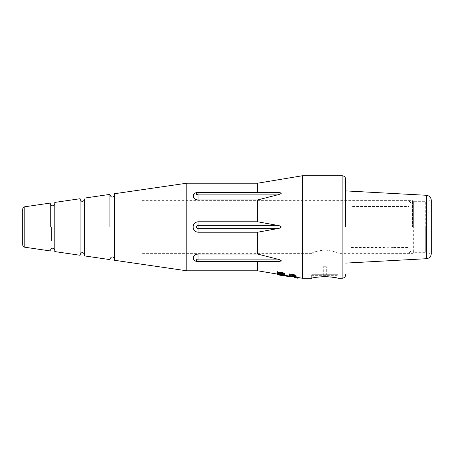 <?xml version="1.0" encoding="UTF-8"?>
<svg xmlns="http://www.w3.org/2000/svg" width="454" height="454" viewBox="0 0 454 454"><rect width="100%" height="100%" fill="white"/><g stroke="black" fill="none" stroke-linecap="round" stroke-linejoin="round"><path stroke-width="0.34" stroke-dasharray="2.27 1.7" d="M410.813 227L410.813 251.198L410.813 227M408.906 227L408.906 253.105L408.906 227M351.146 206.491L351.146 247.509L351.146 206.491L408.963 206.491L408.963 227L408.963 206.491L410.813 204.641M351.146 247.509L383.857 247.509C381.735 246.579 395.145 246.579 393.016 247.509L408.963 247.509L408.963 227L408.963 247.509L410.813 249.359M393.016 247.509C392.069 247.175 384.805 247.175 383.857 247.509M345.687 227L345.687 179.324M109.936 194.931L109.936 227M114.47 194.931L114.47 227L114.47 194.931M80.103 198.727L80.103 255.273M84.637 199.272L84.637 254.728M54.803 203.613L54.803 227L54.803 203.613M50.269 203.613L50.269 227L50.269 203.613M22.7 209.249L22.7 244.751M24.788 206.78L24.788 247.22M413.35 201.672L413.35 227L413.35 201.672L425.716 201.672L425.716 227L425.716 201.672L431.3 200.152L431.3 253.848L425.716 252.328L425.716 227L425.716 252.328L413.35 252.328L413.35 227L413.35 252.328M302.426 278.257L302.426 175.743M283.211 274.511L282.274 274.449L283.767 274.88L283.398 275.016L278.733 274.222L280.413 273.966L277.428 273.875L284.794 275.198L284.885 274.25L281.344 273.649L284.885 273.319L284.885 272.911L281.996 273.291L277.428 271.503L277.428 271.935L281.253 273.348L277.428 273.195L284.885 274.46M283.954 275.039L284.885 275.158L284.885 275.85L284.794 275.056L284.329 274.835L283.954 274.704L283.954 275.442L282.462 275.079L283.767 275.612L283.767 275.016L283.398 275.272M282.093 274.381L282.649 274.5L282.649 275.232L283.114 274.976L278.546 274.142L278.546 274.494M257.673 270.794L257.673 261.436L277.388 261.436L280.924 260.318M279.585 259.733L257.673 254.064L257.673 232.215L277.388 228.646C279.21 228.458 280.515 227.914 281.304 227C280.515 226.086 279.21 225.542 277.388 225.354L257.673 221.785L257.673 199.936L279.59 194.267M280.924 193.682L281.304 193.262M281.304 193.245L279.55 192.649M279.522 192.644L198.006 192.564L257.673 192.564L257.673 183.206M297.813 277.485L292.297 274.21C290.481 275.476 288.642 275.953 286.775 275.646M277.428 274.091L278.359 274.244L278.359 274.931L278.359 274.488L277.428 274.653L277.428 273.858L277.428 274.602M278.83 274.324L284.885 275.334M277.388 192.564L198.006 192.564L193.466 194.675L194.448 198.67M195.475 199.346L198.006 199.936L257.673 199.936M257.673 221.785L198.006 221.785C195.01 222.165 193.381 223.901 193.103 227C193.376 230.099 195.01 231.835 198.006 232.215L198.006 228.646C195.89 227.55 195.89 226.45 198.006 225.354L198.006 228.646L277.388 228.646M186.787 270.794L186.787 183.206M54.803 251.59L54.803 202.41M50.269 227L50.269 203.069L50.269 227M51.58 227L51.58 241.17L51.58 227M337.26 275.357L312.346 275.357L337.26 275.357L337.929 274.687L324.803 274.687L337.929 274.687L337.929 278.257L336.919 278.007M329.842 276.804L324.803 276.548C316.852 277.122 312.477 277.695 311.677 278.257C312.488 277.689 316.864 277.122 324.803 276.548M312.346 275.357L311.677 274.687L324.803 274.687L311.677 274.687L311.677 278.257M326.295 275.357L326.295 266.708L326.295 275.357L323.31 275.357L323.31 266.708L323.31 275.357L326.295 275.357M323.31 266.708L326.295 266.708L323.31 266.708M277.428 273.858L278.359 273.751M277.893 274.483L277.706 274.046L277.706 274.772L277.525 273.972L277.525 274.698L277.525 273.983M284.794 275.198L284.794 275.913L284.794 275.186L279.386 274.398L279.386 275.124L279.386 274.403M280.878 274.636L280.878 275.385L280.878 274.165L281.44 274.256M283.767 275.028L283.767 275.754L283.398 275.743L281.44 275.453L281.44 274.755L281.44 275.476L278.455 274.823L280.413 274.704L278.359 274.511M284.051 275.879L284.051 275.152L283.58 275.09L283.58 275.816M284.607 275.283L284.607 275.657M282.649 274.5L283.114 274.619M282.093 275.561L282.093 274.959M281.44 275.453L281.44 274.835M278.733 274.681L278.733 273.972L280.878 274.165M279.199 273.961L279.199 275.056M278.921 274.681L278.921 274.261L278.921 274.681M279.664 274L279.664 275.147M283.58 275.323L283.58 275.022M283.863 275.402L283.767 275.016M283.767 274.88L283.767 275.374M284.885 273.149L284.885 273.456L278.359 272.326L278.359 273.081M284.885 274.21L284.885 273.456M278.359 272.326L278.359 274.04M278.359 273.297L277.428 273.138L277.428 273.881M277.428 273.138L277.428 271.85M283.58 275.033L283.58 275.76M283.863 274.954L283.767 275.754M283.863 274.999L283.863 275.731M283.58 274.789L283.58 275.521M283.302 274.698L283.302 275.425M282.927 274.596L282.927 275.306L282.927 274.993L283.58 275.09M282.274 274.449L282.274 275.181M282.462 274.341L282.462 275.079M283.211 274.647L283.211 275.249M284.329 274.835L284.329 275.567L283.954 275.442M284.607 274.948L284.607 275.68L284.329 275.567M284.885 275.175L284.885 275.884M283.954 275.147L283.954 275.867M283.489 275.079L283.489 275.464M284.885 275.198L281.344 274.392L284.885 274.074L284.885 273.671L281.996 274.04L277.428 272.269L277.428 272.695L281.253 274.097L277.428 273.722L277.428 274.642M277.525 273.836L277.525 274.562M277.706 273.79L277.706 274.522M277.893 274.103L277.893 274.505M278.921 273.802L278.921 274.539M279.482 273.853L279.482 274.591M280.413 273.966L280.413 274.704M280.413 274.125L280.413 274.857M279.199 273.983L279.199 274.715M279.664 274.023L279.664 274.755M278.921 273.972L278.921 274.704M278.455 274.097L278.455 274.823M278.455 274.046L278.455 274.778M278.546 274.154L278.546 274.886M282.649 274.92L282.649 275.646M277.428 273.195L277.428 273.932L283.863 275.028M277.428 271.935L277.428 272.695M281.253 274.097L281.253 273.348M280.039 273.421L280.039 274.165M277.428 272.979L277.428 273.722M284.885 274.25L284.885 274.993M281.344 273.649L281.344 274.392M284.885 273.319L284.885 274.074M284.885 272.911L284.885 273.671M281.996 273.291L281.996 274.04M277.428 271.503L277.428 272.269M294.68 276.963L296.961 277.343L292.297 274.732C290.639 275.623 289.084 275.975 287.626 275.788L289.907 276.168L289.907 274.205L294.68 275.033L294.68 275.788L294.68 275.033M289.907 276.424L287.626 276.509L287.626 275.788M294.056 276.861L292.297 275.482L292.297 274.732M292.297 275.482L290.515 276.27M294.68 277.689L296.961 278.069L294.68 277.229M296.961 278.069L296.961 277.343M289.907 274.205L289.907 274.959M287.626 276.509L289.907 276.895L289.907 276.163M297.813 278.211C295.832 277.848 293.993 276.77 292.297 274.971C290.339 276.18 288.5 276.651 286.775 276.373M295.276 274.965L295.276 277.791M292.297 274.21L292.297 274.971M289.312 273.921L289.312 276.798M196.361 193.693L198.006 194.891L198.006 192.564L196.366 193.631M257.673 232.215L198.006 232.215M277.388 259.109L198.006 259.109L196.843 259.45M196.361 260.244L196.843 261.095M196.854 261.101L198.006 261.436L257.673 261.436L198.006 261.436L198.006 254.064L257.673 254.064M196.173 254.359L194.488 255.301M193.773 256.056L193.466 256.55M193.393 256.703L193.103 257.974M193.801 259.802L194.448 260.397M195.424 260.942L198.006 261.436L257.673 261.436M54.803 250.387L54.803 227M80.103 254.728L80.103 227L80.103 254.728M84.637 227L84.637 255.931L84.637 227M114.47 258.031L114.47 259.069M279.386 274.398L278.83 274.295M413.35 227L413.35 201.468L413.35 227M324.803 249.876C316.824 251.107 312.448 252.271 311.677 253.372C312.431 252.282 316.801 251.113 324.786 249.876C332.771 251.102 337.152 252.271 337.929 253.372C337.174 252.276 332.799 251.113 324.803 249.876C316.824 251.107 312.448 252.271 311.677 253.372C312.431 252.282 316.801 251.113 324.786 249.876C332.771 251.102 337.152 252.271 337.929 253.372C337.174 252.276 332.799 251.113 324.803 249.876M142.04 227L142.04 253.372L142.04 227M342.106 278.257L342.106 175.743M426.391 258.712L426.391 195.288M198.006 199.936L198.006 194.891L277.388 194.891M277.388 225.354L198.006 225.354L198.006 221.785M412.51 227L412.51 200.628L412.51 227M410.813 251.198L408.906 253.105M410.813 202.802L408.906 200.895M51.58 241.17L22.7 241.17M51.58 212.83L22.7 212.83M142.04 200.628L412.51 200.628L413.35 201.468M413.35 252.532L412.51 253.372L337.929 253.372M311.677 253.372L142.04 253.372"/><path stroke-width="0.68" d="M345.687 227L345.687 179.324C345.471 177.151 344.28 175.959 342.106 175.743L342.106 278.257C344.28 278.041 345.471 276.849 345.687 274.676M109.936 259.069C111.446 256.169 112.961 256.169 114.47 259.069L114.47 193.727L114.47 227L114.47 193.727L186.787 183.206L186.787 270.794L257.673 270.794L277.428 274.091M109.936 227L109.936 194.931C111.446 197.831 112.961 197.831 114.47 194.931M80.103 254.728C81.612 251.828 83.122 251.828 84.637 254.728L84.637 199.272C83.122 202.172 81.612 202.172 80.103 199.272M24.788 206.78C23.494 207.098 22.796 207.921 22.7 209.249L22.7 244.751C22.796 246.079 23.494 246.902 24.788 247.22L24.788 206.78L50.269 203.069M426.391 258.712C429.246 258.32 430.886 256.703 431.3 253.848L431.3 200.152C430.886 197.297 429.246 195.68 426.391 195.288L426.391 258.712L345.687 263.099M186.787 183.206L257.673 183.206L302.426 175.743L302.426 278.257L311.677 278.257M278.733 274.278L278.455 274.029L278.921 273.949M278.921 273.802L278.359 273.779L277.893 274.483L281.44 274.835L281.44 274.256L282.093 274.381L282.093 274.959L284.794 275.913L277.893 274.829L277.428 274.642L277.893 274.103M280.226 274.642L280.226 273.91L282.462 274.341M283.398 275.011L282.649 274.92M280.924 260.318L279.585 259.733M279.59 194.267L280.924 193.682M257.673 221.785L277.388 225.354C279.21 225.542 280.515 226.086 281.304 227C280.515 227.914 279.21 228.464 277.388 228.646L257.673 232.215L198.006 232.215C195.01 231.835 193.381 230.099 193.103 227C193.376 223.901 195.01 222.165 198.006 221.785L257.673 221.785L257.673 199.936L277.388 194.891C279.204 194.539 280.51 193.994 281.304 193.251C280.521 192.7 279.216 192.473 277.388 192.564L257.673 192.564L257.673 183.206M295.276 277.065L302.426 278.257M278.733 273.955L278.83 274.324M284.885 275.334L286.775 275.646L286.775 276.373L289.312 276.798L289.312 274.681L295.276 275.72L295.276 277.791L297.813 278.211L297.813 277.485M277.388 228.646L198.006 228.646L198.006 225.354C195.89 226.45 195.89 227.55 198.006 228.646L198.006 232.215M257.673 199.936L198.006 199.936C191.662 199.822 191.656 192.195 198.006 192.564L277.388 192.564M194.448 198.67L195.475 199.346M54.803 227L54.803 202.41L80.103 198.727L80.103 255.273L54.803 251.59L54.803 227L54.803 250.387C53.288 247.481 51.779 247.481 50.269 250.387M50.269 227L50.269 203.069L50.269 227M324.803 276.548C332.754 277.122 337.129 277.695 337.929 278.257C337.118 277.689 332.742 277.122 324.803 276.548C316.852 277.122 312.477 277.695 311.677 278.257C312.488 277.689 316.864 277.122 324.803 276.548M336.919 278.007L329.842 276.804M283.954 275.425L283.954 274.693L284.607 274.925L284.794 275.765M284.607 274.925L284.607 275.283M284.42 274.852L284.42 275.584M282.927 274.409L282.927 275.141M282.093 274.222L282.093 274.959L281.44 274.835L281.44 274.097M277.706 273.927L277.706 274.5M277.525 273.893L277.525 274.545M277.428 273.881L277.428 272.61L284.885 273.91L284.885 274.21L278.359 273.081L278.359 274.04L277.428 273.881L277.428 274.585M280.226 274.801L280.226 275.243L279.664 275.141L279.664 274.732L280.878 274.897L280.878 275.357L280.226 275.243M284.051 275.152L282.927 274.993M284.885 275.158L284.885 275.839L284.8 275.186M280.878 274.897L283.58 275.499M282.649 274.5L283.767 274.863L283.863 275.402M283.114 274.976L283.114 274.619M279.664 275.141L278.546 274.869L279.664 274.732M278.546 274.494L278.546 273.989M279.199 275.05L279.199 274.693M278.921 274.988L278.921 274.681L278.921 274.988M283.58 275.748L281.44 275.447L281.44 274.988M282.093 275.555L282.093 275.113M282.649 275.64L282.649 275.232M283.398 275.737L283.398 275.43M283.114 275.703L283.114 275.351M283.767 275.374L283.767 274.863M283.58 275.323L283.58 274.766M283.398 275.272L283.398 274.698M281.44 275.447L280.878 275.357M280.878 274L280.878 274.738M278.359 273.751L279.386 273.813L279.386 274.545M279.386 273.813L280.226 273.91M278.83 273.773L278.83 274.511M277.428 272.61L277.428 271.85L284.885 273.149L284.885 273.91M282.274 275.181L282.927 275.306L282.927 275.674M281.44 275.476L284.607 275.936M277.428 274.642L281.44 275.482M289.312 276.798L289.907 276.895L289.907 274.959L294.68 275.788L294.68 277.689L295.276 277.791M290.515 276.27L289.907 276.424M294.68 277.229L294.056 276.861M294.68 275.788L294.68 277.689M295.276 275.72L295.276 274.965L289.312 273.921L289.312 274.681M286.775 275.646L289.312 276.072M196.843 259.45L196.361 260.244M277.388 259.109L198.006 259.109L198.006 261.436A1.646 1.163 -0 0 1 196.361 260.273A1.646 1.163 -0 0 1 198.006 259.109L198.006 254.064L257.673 254.064L277.388 259.109C279.216 259.461 280.521 260.011 281.304 260.755C280.51 261.3 279.204 261.527 277.388 261.436L198.006 261.436C191.662 261.805 191.656 254.178 198.006 254.064L196.173 254.359M194.488 255.301L193.773 256.056M193.103 257.974L193.393 259.183M193.461 259.313L193.801 259.802M194.448 260.397L195.424 260.942M84.637 227L84.637 255.931L84.637 227M114.47 227L114.47 260.273L114.47 227M186.787 270.794L114.47 260.273L114.47 258.031M257.673 261.436L257.673 270.794M257.673 232.215L257.673 254.064M277.388 225.354L198.006 225.354L198.006 221.785M277.388 194.891L198.006 194.891A1.646 1.163 180 0 1 196.361 193.727A1.646 1.163 180 0 1 198.006 192.564L198.006 199.936M54.803 203.613C53.288 206.519 51.779 206.519 50.269 203.613M302.426 175.743L342.106 175.743M84.637 198.069L109.936 194.386M426.391 195.288L345.687 190.901M289.907 276.168L294.68 276.963M24.788 247.22L50.269 250.931M84.637 255.931L109.936 259.614M337.929 278.257L342.106 278.257"/></g></svg>
